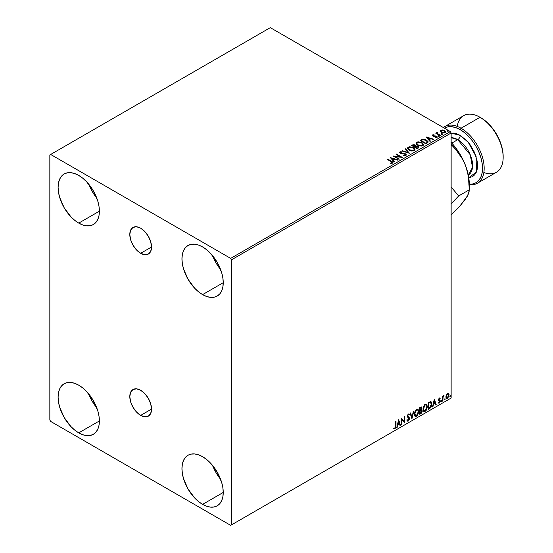 <?xml version="1.0" encoding="UTF-8"?>
<svg xmlns="http://www.w3.org/2000/svg" width="553" height="553" viewBox="0 0 553 553"><rect width="100%" height="100%" fill="white"/><g stroke="black" fill="none" stroke-linecap="round" stroke-linejoin="round"><path stroke-width="0.83" d="M140.669 253.295A15.366 8.876 60 0 1 130.632 239.753A15.366 8.876 60 0 1 132.99 227.435A15.366 8.876 60 0 1 140.669 228.195L144.831 231.555L148.356 236.311L150.706 241.737L151.536 247.018L140.669 253.295L136.515 249.935L132.99 245.179L130.632 239.753L129.803 234.472L130.632 230.145L132.99 227.435L136.515 226.751L140.669 228.195A15.366 8.876 60 0 1 150.706 241.737A15.366 8.876 60 0 1 148.356 254.055L144.831 254.739L140.669 253.295L151.536 247.018L150.706 251.345L148.356 254.055A15.366 8.876 60 0 1 140.669 253.295M140.669 415.379A15.366 8.876 60 0 1 130.632 401.837A15.366 8.876 60 0 1 132.99 389.526A15.366 8.876 60 0 1 140.669 390.287L144.831 393.639L148.356 398.395L150.706 403.828L151.536 409.102L140.669 415.379L136.515 412.026L132.99 407.271L130.632 401.837L129.803 396.556L130.632 392.236L132.99 389.526L136.515 388.842L140.669 390.287A15.366 8.876 60 0 1 150.706 403.828A15.366 8.876 60 0 1 148.356 416.139L144.831 416.824L140.669 415.379L151.536 409.102L150.706 413.43L148.356 416.139A15.366 8.876 60 0 1 140.669 415.379M212.635 465.502A29.191 16.853 -120 0 0 220.64 479.368L216.078 472.76L212.635 465.502M202.598 504.377A29.191 16.853 60 0 1 183.527 478.649A29.191 16.853 60 0 1 187.999 455.257A29.191 16.853 60 0 1 202.598 456.702L206.628 459.488L210.499 463.075L217.198 472.11L221.67 482.43L222.845 487.573L223.239 492.453L202.598 504.377L198.568 501.592L194.697 497.997L187.999 488.963L183.527 478.649L182.352 473.499L181.958 468.619L182.352 464.202L183.527 460.407L185.435 457.386L187.999 455.257L191.131 454.096L194.697 453.958L198.568 454.836L202.598 456.702A29.191 16.853 60 0 1 221.67 482.43A29.191 16.853 60 0 1 217.198 505.822L214.066 506.977L210.499 507.122L206.628 506.244L202.598 504.377L223.239 492.453L222.845 496.877L221.67 500.672L219.762 503.693L217.198 505.822A29.191 16.853 60 0 1 202.598 504.377M88.777 184.232A29.191 16.853 -120 0 0 96.782 198.098L92.22 191.49L88.777 184.232M78.74 223.108A29.191 16.853 60 0 1 59.669 197.38A29.191 16.853 60 0 1 64.148 173.988A29.191 16.853 60 0 1 78.74 175.432L82.77 178.218L86.641 181.806L93.339 190.84L97.812 201.161L98.987 206.31L99.388 211.191L78.74 223.108L74.717 220.322L70.839 216.728L64.148 207.7L59.669 197.38L58.494 192.23L58.1 187.349L58.494 182.932L59.669 179.137L61.577 176.117L64.148 173.988L67.272 172.826L70.839 172.688L74.717 173.566L78.74 175.432A29.191 16.853 60 0 1 97.812 201.161A29.191 16.853 60 0 1 93.339 224.553L90.208 225.707L86.641 225.852L82.77 224.974L78.74 223.108L99.388 211.191L98.987 215.608L97.812 219.403L95.904 222.424L93.339 224.553A29.191 16.853 60 0 1 78.74 223.108M212.635 255.742A29.191 16.853 -120 0 0 220.64 269.608L216.078 263L212.635 255.742M202.598 294.618A29.191 16.853 60 0 1 183.527 268.889A29.191 16.853 60 0 1 187.999 245.497A29.191 16.853 60 0 1 202.598 246.942L206.628 249.728L210.499 253.315L217.198 262.35L221.67 272.664L222.845 277.813L223.239 282.694L202.598 294.618L198.568 291.832L194.697 288.237L187.999 279.203L183.527 268.889L182.352 263.74L181.958 258.859L182.352 254.435L183.527 250.647L185.435 247.626L187.999 245.497L191.131 244.336L194.697 244.198L198.568 245.076L202.598 246.942A29.191 16.853 60 0 1 221.67 272.664A29.191 16.853 60 0 1 217.198 296.062L214.066 297.217L210.499 297.362L206.628 296.484L202.598 294.618L223.239 282.694L222.845 287.118L221.67 290.913L219.762 293.933L217.198 296.062A29.191 16.853 60 0 1 202.598 294.618M88.777 393.992A29.191 16.853 -120 0 0 96.782 407.858L92.22 401.25L88.777 393.992M78.74 432.868A29.191 16.853 60 0 1 59.669 407.139A29.191 16.853 60 0 1 64.148 383.747A29.191 16.853 60 0 1 78.74 385.192L82.77 387.978L86.641 391.565L93.339 400.6L97.812 410.92L98.987 416.07L99.388 420.951L78.74 432.868L74.717 430.082L70.839 426.494L64.148 417.46L59.669 407.139L58.494 401.99L58.1 397.109L58.494 392.692L59.669 388.897L61.577 385.876L64.148 383.747L67.272 382.586L70.839 382.448L74.717 383.326L78.74 385.192A29.191 16.853 60 0 1 97.812 410.92A29.191 16.853 60 0 1 93.339 434.312L90.208 435.474L86.641 435.612L82.77 434.734L78.74 432.868L99.388 420.951L98.987 425.368L97.812 429.163L95.904 432.183L93.339 434.312A29.191 16.853 60 0 1 78.74 432.868M49.839 154.937L49.839 419.997L50.669 421.427L230.67 525.35L451.137 398.063L231.5 524.873L231.5 259.813L451.137 133.003L451.137 398.063L451.137 133.003L450.315 131.573L230.67 258.382L50.669 154.46L270.306 27.65L450.315 131.573L270.306 27.65L49.839 154.937L49.839 419.997L50.669 421.427L230.67 525.35L231.5 524.873L231.5 259.813L230.67 258.382L50.669 154.46L49.839 154.937M448.296 393.135L448.704 393.404L447.508 393.294L446.306 394.794L445.974 397.579L446.271 398.195L447.322 398.437L448.918 396.287L448.808 393.536L448.193 393.114L447.149 393.549L445.877 396.771L446.541 398.43L447.508 398.34L449.14 394.89L448.469 393.211M442.469 401.167L442.912 400.904L443.057 397.178L443.948 395.45L442.912 396.75L442.912 396.031L442.469 396.287L442.469 401.167L442.912 400.904L442.981 397.552L444.024 395.471L442.912 396.75L442.912 396.031L442.469 396.287L442.469 401.167M439.6 398.499L439.082 398.374L439.988 398.748L440.243 398.181L439.835 397.911L440.243 398.181L439.02 398.305L438.55 399.937L439.766 401.699L438.391 402.943L439.31 403.075L440.119 401.913L440.167 400.593L438.985 399.466L440.243 398.181L439.386 397.98L438.543 399.75L439.801 401.409L439.255 402.508L438.647 402.342L438.584 403.123L438.259 402.93M429.66 408.563L430.994 407.326L431.762 405.259L431.596 402.37L430.739 401.609L428.312 402.66L428.312 409.338L429.66 408.563L428.312 408.957L429.66 408.563L431.872 404.029L430.566 401.602L428.312 402.66L428.312 409.338L429.66 408.563M419.72 414.301L421.455 413.146L422.16 411.674L422.105 410.208L421.324 409.773L421.87 408.038L421.338 406.911L419.72 407.623L419.72 414.301L420.874 413.63L422.236 410.948L421.324 409.773L421.87 408.038L421.469 406.967L419.72 407.623L419.72 414.301M411.937 418.794L413.865 411.003L413.381 411.287L411.978 417.156L410.568 412.904L410.084 413.188L411.937 418.794L413.865 411.003L413.381 411.287L411.978 417.156L410.568 412.904L410.084 413.188L411.937 418.794M401.858 424.607L401.858 419.644L404.748 422.941L404.748 416.264L404.305 416.527L404.305 421.504L401.416 418.192L401.416 424.863L401.858 424.607L401.416 424.483L401.858 424.607L401.858 419.644L404.748 422.941L404.748 416.264L404.305 416.527L404.305 421.504L401.416 418.192L401.416 424.863L401.858 424.607M393.854 428.63L394.946 428.769L394.621 428.582L395.492 427.428L395.678 425.63L394.621 428.582L394.946 428.769L396.003 425.824L396.003 421.317L395.561 421.573L395.513 427.068L395.056 428.008L394.082 427.987L393.854 428.63L394.946 428.769L395.893 427.365L396.003 421.317L395.561 421.573L395.561 426.01L394.946 428.091L394.082 427.987L394.075 428.782M398.602 419.817L396.75 427.559L397.234 427.282L397.828 424.801L399.446 423.861L400.04 425.658L400.524 425.381L398.672 419.775L396.75 427.559L397.234 427.282L397.828 424.801L399.446 423.861L400.04 425.658L400.524 425.381L398.602 419.817M408.785 413.941L409.42 414.529L408.301 414.045L407.271 416.202L409.047 418.815L408.238 420.411L407.333 419.824L406.973 420.37L407.52 421.13L408.273 421.075L409.42 419.236L409.344 417.798L407.713 415.911L408.169 414.826L409.068 415.144L409.42 414.529L408.681 413.927L408.038 414.245L407.326 416.692L409.047 418.932L408.238 420.411L407.333 419.824L406.973 420.37L407.312 420.957L408.273 421.075L407.367 421.013M414.384 414.073L414.674 415.656L415.635 416.492L417.598 415.351L418.821 411.778L417.971 409.179L416.063 409.655L414.508 412.808L414.384 414.073L415.296 416.368L416.616 416.264L418.828 411.473L417.916 409.151L416.582 409.268L414.384 414.073M422.976 409.109L423.273 410.692L424.227 411.529L426.19 410.388L427.421 406.814L426.57 404.215L424.663 404.692L423.1 407.844L422.976 409.109L423.895 411.404L425.209 411.301L427.428 406.51L426.515 404.188L425.174 404.305L422.976 409.109M434.319 399.197L432.467 406.939L432.951 406.662L433.545 404.181L435.163 403.241L435.757 405.038L436.241 404.761L434.388 399.155L432.467 406.939L432.951 406.662L433.545 404.181L435.163 403.241L435.757 405.038L436.241 404.761L434.319 399.197M441.059 401.506L441.591 401.706L441.709 400.766L441.08 401.305L441.432 401.851L441.799 401.077L441.432 400.738L441.059 401.506L441.432 401.851M444.467 399.536L444.999 399.736L445.117 398.796L444.488 399.335L444.84 399.881L445.206 399.114L444.84 398.768L444.467 399.536L444.84 399.881M450.024 396.328L450.557 396.529L450.674 395.589L450.045 396.128L450.398 396.674L450.764 395.9L450.398 395.561L450.024 396.328L450.398 396.674M440.236 131.331L442.621 132.955L445.428 132.52L445.213 131.047L443.167 130.031L440.928 130.135L440.236 131.331L441.301 132.444L445.103 132.761L445.67 131.967L444.557 130.563L442.628 129.948L440.734 130.238L440.181 131.414M439.988 135.63L440.437 135.367L437.423 133.467L437.395 132.333L436.718 132.63L436.835 133.294L435.764 133.19L439.988 135.63L440.437 135.367L437.637 133.674L437.395 132.333L436.911 132.444L436.835 133.294L435.764 133.19L439.988 135.63M435.28 137.704L436.338 137.607L436.338 137.227L435.28 137.317L435.418 137.69L436.905 137.497L436.621 136.252L436.621 136.632L435.819 135.955L435.819 136.335L434.665 136.321L435.819 136.335L435.819 135.955L433.524 136.266L433.787 135.941L433.296 135.782L433.296 136.162L433.158 135.209L434.174 135.132L434.07 134.773L434.07 135.126L434.07 134.773L432.612 134.925L432.335 135.513L433.047 136.142L436.4 136.674L436.338 137.227L435.28 137.317L435.418 137.69L436.905 137.497L437.119 136.681L435.819 135.955L433.407 135.838L433.075 135.271L434.174 135.132L433.69 134.752L432.612 134.925L432.612 135.305L433.372 135.132M427.179 143.027L427.994 142.342L428.043 141.527L425.713 139.695L422.789 139.238L420.059 140.462L425.838 143.801L428.126 141.914L426.577 140.116L422.52 139.28L420.059 140.462L425.838 143.801L427.179 143.027M415.732 146.13L415.04 145.01L415.04 145.391L413.471 144.969L412.282 145.335L415.04 145.391L415.04 145.01L412.282 144.955L411.46 145.425L417.239 148.764L418.849 147.686L418.123 146.358L415.732 146.033L415.358 145.225L413.997 144.637L411.46 145.425L417.239 148.764L418.932 147.388L418.123 146.358L415.745 145.881L415.745 146.262M409.462 153.257L405.605 148.805L405.121 149.082L408.1 152.428L402.314 150.706L401.831 150.983L409.462 153.257L405.605 148.805L405.121 149.082L408.1 152.428L402.314 150.706L401.831 150.983L409.462 153.257M399.384 159.07L395.084 156.589L402.273 157.405L396.494 154.066L396.052 154.322L400.358 156.81L393.155 155.994L398.941 159.326L399.384 159.07L395.084 156.589L402.273 157.405L396.494 154.066L396.052 154.322L400.358 156.81L393.155 155.994L398.941 159.326L399.384 159.07M392.623 163.149C393.204 162.464 392.879 161.87 391.655 161.365L387.75 159.112L387.307 159.375L392.139 162.292L391.939 162.852L390.639 163.004L390.86 163.391L392.623 163.149L392.817 162.174L387.75 159.112L387.307 159.375L391.151 161.594L392.022 162.81L390.639 163.004L390.86 163.391L392.623 163.149L393.01 162.617L393.01 162.997M390.342 157.619L394.268 162.022L394.752 161.746L393.494 160.335L395.119 159.395L397.566 160.121L398.049 159.845L390.342 157.619L394.268 162.022L394.752 161.746L393.494 160.335L395.119 159.395L397.566 160.121L398.049 159.845L390.342 157.619M399.57 152.663L399.895 151.93L400.213 153.305L405.149 154.1L405.321 155.511L403.448 155.483L405.321 155.511L405.321 155.13L403.448 155.096L403.379 155.476L405.943 155.455L406.365 154.847L404.99 153.582L400.635 153.036L400.372 152.358L401.996 152.255L401.99 151.854L400.365 151.764L399.536 152.455L400.455 153.43L405.446 154.328L405.321 155.13L403.448 155.096L403.379 155.476L405.943 155.455L406.365 154.854L405.598 153.845L400.635 153.036L400.483 152.275L401.996 152.255L401.99 151.854L399.895 151.93L399.536 152.469M409.04 150.188L413.015 151.038L414.529 150.478L415.02 149.476L413.188 147.457L409.455 146.745L408.045 147.229L407.457 148.135L409.04 150.188L414.287 150.637L415.02 149.573L413.457 147.603L408.176 147.153L407.457 148.225L409.04 150.188M417.639 145.225L421.607 146.075L423.121 145.515L423.612 144.513L421.787 142.494L418.047 141.782L416.644 142.266L416.056 143.172L416.437 144.236L417.639 145.225L422.879 145.674L423.619 144.609L422.057 142.639L416.768 142.19L416.05 143.262L417.639 145.225M426.059 136.999L429.985 141.402L430.469 141.126L429.211 139.709L430.835 138.775L433.282 139.501L433.766 139.218L426.135 136.95L429.985 141.402L430.469 141.126L429.211 139.709L430.835 138.775L433.282 139.501L433.766 139.218L426.059 136.999M438.176 136.204L439.144 136.017L438.266 135.644L438.176 136.204L439.027 136.266L438.916 135.775L438.066 135.713L438.176 136.204L438.066 135.713M441.584 134.234L442.552 134.047L441.57 133.702L441.584 134.234L442.435 134.303L442.324 133.812L441.474 133.743L441.584 134.234L441.474 133.743M447.142 131.026L448.11 130.84L447.239 130.467L447.142 131.026L447.992 131.096L447.882 130.598L447.031 130.536L447.142 131.026L447.031 130.536M393.003 162.914L391.655 161.752L392.976 162.796M392.215 162.852L390.639 163.391L392.022 163.19L392.153 162.7M392.215 162.893L392.215 162.513L392.022 162.81M390.729 158.047L397.614 160.094L390.729 158.047M393.494 160.716L394.531 161.877L393.494 160.716M391.773 158.78L393.093 160.259L394.337 159.541L393.093 160.259L391.773 158.4L394.337 159.16L393.093 159.879L391.773 158.78M393.854 156.395L400.358 157.19L400.358 156.81L400.358 157.19L393.854 156.395M396.377 154.515L396.494 154.066L401.589 157.391L396.377 154.515M395.084 156.969L399.052 159.264L395.084 156.969M405.612 155.123L405.619 154.702L405.321 155.13M405.321 155.511L405.149 154.481M399.895 151.93L399.895 152.31L401.99 152.234L401.99 151.854L401.99 152.255L400.365 152.144L399.536 152.835M400.635 153.036L400.483 152.275M406.324 155.006L404.99 153.969L400.635 153.416L402.771 153.706L402.771 153.326L402.771 153.706L405.598 154.232L405.598 153.845L406.331 155.034M400.635 153.416L400.296 152.835M402.266 151.114L402.314 150.706L402.314 151.087L408.1 152.808L408.1 152.428L408.1 152.808L402.266 151.114M405.349 149.338L405.605 148.805L409.151 153.16L405.349 149.338M407.471 148.425L408.176 147.153L408.176 147.533L413.457 147.99L413.457 147.603L415.006 149.759M415.02 149.856L413.713 148.142L410.927 147.139L408.453 147.395L407.457 148.522M414.204 149.414L413.679 150.686L411.487 150.983L409.089 150.057L408.218 148.667M414.28 149.849L413.679 150.686L413.679 150.305L413.679 150.686L409.483 150.312L408.232 148.557M408.785 147.485L413.015 147.858L414.28 149.4L413.679 150.305L409.483 149.932L408.211 148.356L408.785 147.485L410.291 147.146L413.409 148.114L414.19 149.794L412.656 150.616L409.918 150.153L408.294 148.764L408.785 147.485M415.732 146.033L415.732 146.414L418.123 146.739L418.123 146.358L418.898 147.568L417.612 146.504L415.732 146.414M418.179 147.257L417.093 148.543L414.944 146.925L415.946 146.421L417.674 146.614L418.179 147.257L417.605 148.252L418.179 147.644L417.093 148.543L417.605 147.872L417.093 148.163L414.944 146.925L417.093 148.543L414.944 146.925L416.865 146.351L417.874 146.752L418.137 147.43M415.109 146.248L414.349 146.96L412.497 145.888L412.96 145.245L414.612 145.273L415.109 145.895L414.577 146.828L415.054 146.068M414.577 146.448L414.349 146.96L414.577 146.448L412.497 145.508L414.349 146.96L412.497 145.508L414.432 145.183L415.109 145.868L414.577 146.448M416.07 143.462L416.768 142.19L416.768 142.57L422.057 143.027L422.057 142.639L423.598 144.796M423.612 144.893L422.547 143.338L419.52 142.176L417.045 142.432L416.056 143.559M422.796 144.451L422.167 145.785L420.086 146.02L417.688 145.093L416.81 143.704M422.872 144.886L422.271 145.722L422.271 145.342L422.271 145.722L418.082 145.349L416.831 143.593M417.384 142.522L421.607 142.895L422.879 144.437L422.271 145.342L418.082 144.969L416.81 143.393L417.487 142.46L418.884 142.183L422.008 143.151L422.789 144.831L421.248 145.66L418.517 145.19L416.893 143.801L417.384 142.522M428.105 142.114L426.826 140.649L424.192 139.646L422.402 139.688L420.391 140.656L422.52 139.28L422.52 139.667L426.577 140.503L426.577 140.116L428.105 142.1M427.31 141.948L427.116 142.646L425.692 143.58L421.096 140.545L422.831 139.736L426.135 140.372L427.338 142.135L425.692 143.58L426.169 142.923L425.692 143.199L421.096 140.545L423.045 139.688L424.628 139.771L426.764 140.808L427.206 142.156M426.446 137.427L433.331 139.474L426.446 137.427M429.211 140.096L430.248 141.25L429.211 140.096M427.49 138.16L428.81 139.639L430.054 138.921L428.81 139.639L427.49 137.78L430.054 138.54L428.81 139.259L427.49 138.16M433.296 135.782L433.158 135.209M436.905 137.497L437.236 137.026M437.202 137.234L436.621 136.632L437.195 137.206M432.349 135.554L432.612 134.925L432.875 136.052L436.199 136.515L436.338 137.607L436.199 136.902L436.338 137.607L435.833 137.732M436.199 136.515L436.338 137.227M432.612 134.925L432.308 135.734M433.69 135.132L432.342 135.575M436.511 137.241L436.338 137.607M433.296 136.162L433.075 135.651M438.176 136.584L438.066 136.093L438.916 136.156L438.916 135.775L439.027 136.653M439.027 136.266L438.916 135.775M439.061 136.266L438.024 136.121M436.835 133.674L436.096 133.377L436.213 132.934L436.835 133.674L436.911 132.444L436.835 133.294M436.911 132.444L436.911 132.824L437.395 132.333L437.423 132.755L436.676 133.128M437.264 133.245L437.354 132.782M437.354 133.162L437.637 134.054L440.105 135.561L437.209 133.384M441.584 134.621L441.474 134.123L442.324 134.192L442.324 133.812L442.435 134.683M442.435 134.303L442.324 133.812M442.469 134.296L441.432 134.151M440.236 131.711L440.734 130.238L440.734 130.619L442.628 130.328L442.628 129.948L444.557 130.943L444.557 130.563L445.642 132.153M445.621 132.609L445.213 131.427L443.167 130.418L441.135 130.439L440.202 131.22M444.958 132.098L444.584 132.844L443.105 133.038L441.481 132.402L440.893 131.324M440.907 131.296L441.253 130.536L444.121 130.826L444.978 131.877L444.584 132.844L444.951 132.063L444.584 132.464L441.75 132.195L441.75 132.575L444.584 132.844L444.584 132.464L441.75 132.195L441.253 130.536L442.753 130.356L444.384 130.992L444.951 132.063M441.253 130.916L441.75 132.575L440.9 131.275L441.253 130.536M447.142 131.407L447.031 130.916L447.882 130.985L447.882 130.598L447.992 131.476M447.992 131.096L447.882 130.598M448.027 131.089L446.99 130.943M394.337 159.16L393.093 159.879L391.773 158.4L394.337 159.16M430.054 138.54L428.81 139.259L427.49 137.78L430.054 138.54M393.75 428.596L394.621 428.582L393.529 428.437M398.526 420.135L400.524 425.381L399.937 425.34L398.526 420.135M399.121 423.674L397.496 424.607L397.828 424.801L397.496 424.607L396.902 427.089L397.234 427.282L396.854 427.116L397.496 424.607L399.121 423.674M398.305 421.213L397.683 423.812L398.015 424.006L397.683 423.812L398.305 421.213L399.259 423.287L398.015 424.006L398.637 421.407L398.305 421.213M401.416 418.234L404.305 421.504L401.416 418.234M404.423 416.457L404.423 422.72L404.423 416.457M401.526 419.45L401.526 424.421L401.526 419.45M408.238 420.411L407.623 420.294M407.001 419.63L407.907 420.225M408.957 414.003L408.301 414.045M407.278 420.985L408.467 420.418L409.165 418.379L407.941 420.888L408.273 421.075L409.49 418.566L407.402 415.946L407.983 416.623L407.381 415.725L407.969 414.543L407.381 415.725L407.713 415.911L408.294 414.729L407.969 414.543L409.068 415.144L409.42 414.529L408.819 414.805L408.785 413.934M408.294 414.729L409.068 415.144M407.969 414.543L408.695 414.702M407.582 420.287L407.146 419.914M410.347 413.036L411.978 417.156L410.347 413.036M413.43 411.259L411.757 418.241L413.43 411.259M417.75 409.068L418.828 411.473L418.497 411.28L416.285 416.07L416.616 416.264L415.137 416.257M414.909 416.139L416.54 415.904L417.971 413.879L418.497 411.28L417.964 409.282M418.379 410.153L418.206 409.676M415.483 415.573L414.598 414.515L414.722 412.068L415.856 410.063L417.37 409.711M417.501 409.801L416.271 409.745L417.66 409.877L418.386 411.729L416.596 415.586L415.559 415.662L414.494 413.623L415.4 415.552M414.826 413.81L416.596 409.939L416.271 409.745L414.494 413.623L414.826 413.81L415.994 410.457L416.81 409.835L417.785 409.953L418.379 411.971L417.391 414.847L415.815 415.759L414.826 413.81M421.282 406.904L421.87 408.038L421.538 407.844L420.999 409.579L422.236 410.948L421.904 410.761L420.543 413.444L420.874 413.63L419.72 413.921L421.566 412.255L421.586 409.738M421.815 409.856L421.324 409.773M421.241 409.151L421.213 406.828M421.462 411.017L420.764 410.229L419.831 410.685L421.096 410.416L421.794 411.204L420.674 413.063L419.831 413.167L419.831 410.685L420.847 410.215L421.365 410.506M420.294 407.596L421.096 408.114L420.294 407.596L419.831 407.858L421.421 408.308L420.162 410.195L419.831 407.858L420.902 407.506M420.626 407.789L421.421 408.308L421.338 408.888L420.162 410.195L419.831 407.858L419.831 410.001L420.162 410.195L420.162 408.052L421.123 407.644L421.421 408.308M421.096 410.416L421.697 410.699L421.697 411.826L420.162 413.361L419.831 410.685L420.162 413.361L420.162 410.879L421.49 410.464L420.764 410.229M426.349 404.105L427.428 406.51L427.096 406.317L424.877 411.107L425.209 411.301L423.736 411.294M423.501 411.176L425.139 410.941L426.563 408.916L427.096 406.317L426.563 404.319M426.971 405.19L426.805 404.713M424.082 410.609L423.19 409.552L423.404 406.835L424.656 404.927L425.969 404.748M426.1 404.844L424.863 404.789L426.259 404.914L426.978 406.766L425.195 410.623L424.158 410.699L423.093 408.66L423.999 410.589M423.425 408.847L425.195 404.976L424.863 404.789L423.093 408.66L423.425 408.847L424.407 405.729L425.402 404.872L426.377 404.99L426.957 407.264L425.983 409.884L424.414 410.803L423.425 408.847M431.064 401.72L430.566 401.602M430.891 401.644L431.872 404.029L431.54 403.842L429.328 408.37L430.545 407.312L431.368 405.39L431.478 402.95L430.863 401.616M430.614 402.39L431.375 403.566L431.222 405.784L430.428 407.264L428.762 408.397L428.762 403.089L430.614 402.39L429.999 402.176L428.43 402.902L430.331 402.37L431.43 404.284L430.428 407.264L428.43 408.204L428.43 402.902L428.43 408.204L428.43 402.902L430.524 402.308M430.331 402.37L430.794 402.46L430.462 402.273M434.243 399.508L436.241 404.761L435.653 404.72L434.243 399.508M434.838 403.047L433.213 403.987L433.545 404.181L433.213 403.987L432.619 406.469L432.951 406.662L432.57 406.496L433.213 403.987L434.838 403.047M434.022 400.593L433.4 403.192L433.732 403.386L433.4 403.192L434.022 400.593L434.976 402.667L433.732 403.386L434.354 400.787L434.022 400.593M440.243 398.181L439.386 397.98M439.911 397.987L439.676 398.506L439.911 397.987M439.656 398.554L439.082 398.374L438.653 399.28L438.985 399.466L439.414 398.561L439.988 398.748M438.854 399.75L440.098 400.455L439.089 399.847L440.243 401.125L440.098 400.455M438.391 402.943L439.31 403.075L440.243 401.125L439.911 400.932L438.978 402.881L439.31 403.075L438.059 402.75M439.255 402.508L438.647 402.342M438.315 402.155L438.93 402.314M438.681 400.42L439.697 401.001M438.736 400.531L438.356 400.227M438.888 400.579L439.58 400.904M438.232 402.916L439.552 402.273L439.656 400.13M438.764 399.66L439.082 398.374M441.799 401.077L441.474 400.89L441.1 401.658L440.727 401.319M441.059 401.678L441.453 400.711M442.58 396.218L442.912 396.75L442.58 396.218M443.223 395.996L443.603 395.554L443.81 396.114L443.25 395.969M442.808 396.688L442.912 400.904L442.469 400.78L442.835 396.612M445.206 399.114L444.882 398.92L444.508 399.688L444.142 399.349M444.467 399.708L444.861 398.741M448.704 393.404L449.14 394.89L448.808 394.697L447.177 398.146L447.508 398.34L446.382 398.312M446.119 398.181L447.363 398.029L448.414 396.584L448.801 394.476L448.269 393.107M448.006 393.777L447.177 393.701L448.69 395.146L447.508 397.738L446.803 397.794L445.995 396.328L446.437 397.579L445.995 396.487L446.271 394.911L447.107 393.743L447.916 393.701M447.508 393.888L448.248 393.888L448.69 394.987L447.647 397.648L446.679 397.697L446.319 396.522L447.508 393.888L447.177 393.701L445.995 396.328L446.319 396.522L447.508 393.888L448.179 393.847L447.847 393.653M450.764 395.9L450.439 395.713L450.066 396.48L449.7 396.142M450.024 396.501L450.419 395.533M399.259 423.287L398.015 424.006L398.637 421.407L399.259 423.287M434.976 402.667L433.732 403.386L434.354 400.787L434.976 402.667M230.67 258.382L450.315 131.573L451.137 133.003L231.5 259.813L230.67 258.382M231.5 524.873L451.137 398.063L231.5 524.873M477.398 183.25L496.387 172.287A32.696 18.878 -120 0 0 501.398 146.089A32.696 18.878 -120 0 0 480.039 117.277L485.216 120.754L489.398 124.639L493.248 129.243L496.629 134.393L499.4 139.895L501.46 145.536L502.732 151.093L503.161 156.368A31.528 18.201 -120 0 0 480.861 117.754L480.039 117.277L461.05 128.241A32.696 18.878 60 0 1 482.41 157.052A32.696 18.878 60 0 1 477.398 183.25A32.696 18.878 60 0 1 469.303 184.64A32.696 18.878 -120 0 0 483.785 163.218A32.696 18.878 -120 0 0 461.05 128.241L460.22 129.672A31.528 18.201 60 0 1 482.029 162.644A31.528 18.201 60 0 1 469.303 184.17M468.75 184.121L472.608 183.969L475.988 182.718L478.76 180.416L480.82 177.154L482.085 173.061L482.513 168.285L482.085 163.017L480.82 157.453L478.76 151.812L475.988 146.31L472.608 141.16L468.75 136.556L464.568 132.679L460.22 129.672A31.528 18.201 60 0 0 444.384 128.151L447.833 126.858L451.69 126.706L455.872 127.653L460.22 129.672L461.05 128.241A32.696 18.878 -120 0 0 443.34 127.549A32.696 18.878 60 0 1 444.702 126.623A32.696 18.878 60 0 1 461.05 128.241L480.039 117.277A32.696 18.878 60 0 1 503.161 157.322A32.696 18.878 60 0 1 483.847 172.501M451.137 133.114L460.22 135.388A3.505 2.025 -60 0 1 457.746 139.681L451.137 137.656A21.021 12.138 -120 0 1 457.746 139.681L451.808 143.109L457.746 139.681A3.505 2.025 120 0 0 460.22 135.388L456.84 133.819L453.584 133.086L450.584 133.204M468.294 175.024A21.021 12.138 -120 0 0 471.467 158.172A21.021 12.138 -120 0 0 457.746 139.681L470.244 154.771L472.504 167.386L468.294 175.024L469.303 184.495A42.042 24.27 -120 0 0 465.322 165.029L468.294 175.024M450.951 142.19L454.442 146.186L460.601 155.193L465.322 165.029L467.209 170.946L468.446 177.126L469.303 189.803L458.686 195.935L451.137 203.85L458.686 195.935L451.137 187.018L458.686 195.935L469.303 189.803L468.46 193.799L467.237 196.343L463.158 201.845M467.043 196.322L465.322 199.356L459.633 206.366L451.137 214.799L459.633 206.366L467.237 196.343L469.11 191.642L469.11 183.451M468.446 177.126L467.209 170.946L465.322 165.029L462.723 159.416L456.038 149.766L452.14 145.57L451.137 146.151L452.14 145.57L451.137 143.925L459.591 154.349L462.723 159.416L465.322 165.029A42.042 24.27 -120 0 0 451.137 142.384M457.234 126.402A32.696 18.878 60 0 1 480.039 117.277A32.696 18.878 -120 0 0 463.69 115.653L444.702 126.623M468.778 177.769L472.483 176.649L474.64 174.859L476.244 172.322L477.225 169.135L477.564 165.423L477.225 161.324L474.64 152.614L469.856 144.326L466.856 140.745L460.22 135.388L468.28 142.342L476.112 156.575L476.396 171.976L468.778 177.769M400.268 152.573L400.268 152.953M415.02 149.573L415.02 149.953M414.28 149.4L414.28 149.78M408.211 148.356L408.211 148.736M415.109 145.895L415.109 146.275M423.619 144.609L423.619 144.99M422.879 144.437L422.879 144.817M416.81 143.393L416.81 143.773M433.02 135.416L433.02 135.796M436.524 136.95L436.524 137.338M439.151 136.086L439.151 136.467M442.566 134.116L442.566 134.497M445.67 131.967L445.67 132.347M444.978 131.877L444.978 132.257M448.124 130.909L448.124 131.289M480.039 117.277L480.861 117.754M503.161 157.322L503.161 156.368M469.303 184.495L469.303 189.803"/></g></svg>
